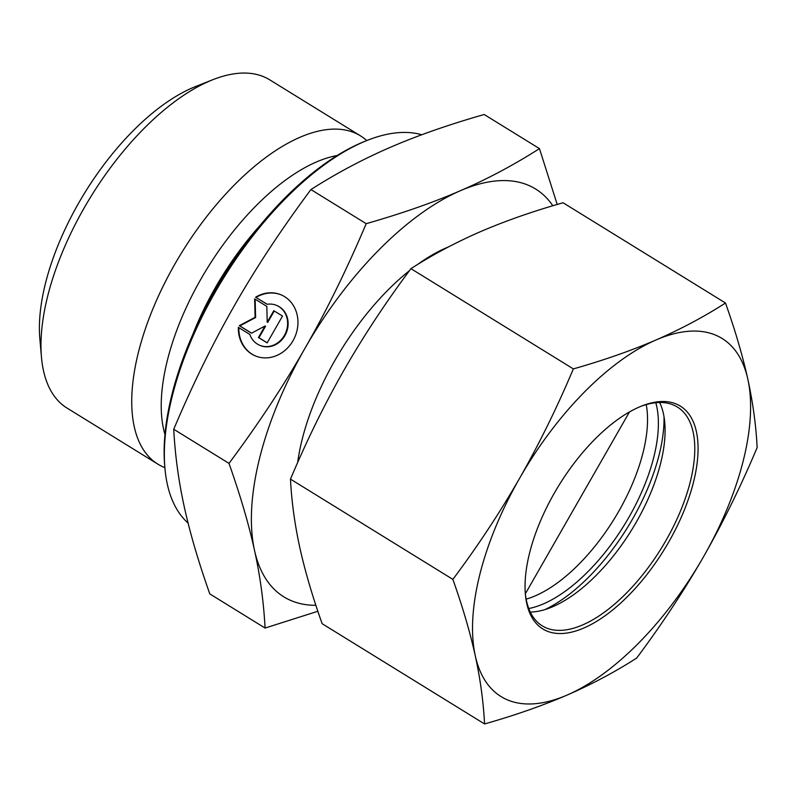<?xml version="1.0" encoding="UTF-8"?>
<svg xmlns="http://www.w3.org/2000/svg" width="797" height="797" viewBox="0 0 797 797"><rect width="100%" height="100%" fill="white"/><g stroke="black" fill="none" stroke-linecap="round" stroke-linejoin="round"><path stroke-width="1.2" d="M255.598 297.201A33.145 29.16 113.2 0 1 281.182 294.87A33.145 29.16 113.2 0 1 294.95 336.822A33.145 29.16 113.2 0 1 255.1 355.811A33.145 29.16 113.2 0 1 238.343 327.348L249.84 334.441A21.658 19.058 -66.8 0 0 259.623 345.25A21.658 19.058 -66.8 0 0 285.665 332.847A21.658 19.058 -66.8 0 0 276.659 305.43A21.658 19.058 -66.8 0 0 267.095 304.295L255.598 297.201L267.214 304.275M238.851 327.667A33.145 29.16 -66.8 0 0 255.359 355.92M281.441 294.98A33.145 29.16 -66.8 0 0 256.106 297.42M276.918 305.54A21.658 19.058 113.2 0 1 277.177 305.649A21.658 19.058 113.2 0 1 286.173 333.056A21.658 19.058 113.2 0 1 260.131 345.47A21.658 19.058 113.2 0 1 259.872 345.36M273.799 310.7L282.507 316.08L267.164 342.879L258.457 337.5L265.032 326.023L251.493 333.196L239.299 325.674L255.1 317.296L254.641 298.875L266.826 306.397L267.224 322.187L273.799 310.7M274.268 310.989L267.732 322.396L267.224 322.187M255.15 299.194L255.608 317.515L239.807 325.893L251.573 333.156M255.1 317.296L255.608 317.515M239.299 325.674L239.807 325.893M265.032 326.023L265.54 326.232L258.965 337.719L267.204 342.81M258.457 337.5L258.965 337.719M164.869 467.64A192.894 90.858 -58.3 0 1 157.886 464.153L67.097 408.114A192.894 90.858 -58.3 0 1 41.474 357.275A192.894 90.858 -58.3 0 1 212.809 79.72A192.894 90.858 -58.3 0 1 269.735 79.839L360.523 135.879A192.894 90.858 -58.3 0 1 366.769 140.571M212.809 79.72L195.604 86.524A175.35 82.589 121.7 0 0 39.85 338.855L41.474 357.275M157.886 464.153A192.894 90.858 -58.3 0 1 181.895 252.3A192.894 90.858 -58.3 0 1 360.523 135.879M539.469 148.631L484.187 114.499C448.601 124.671 417.239 135.649 390.092 147.425C362.914 159.181 336.523 173.218 310.92 189.556C281.71 228.799 256.355 267.214 234.866 304.803C213.337 342.371 192.954 383.855 173.726 429.254C175.101 455.246 178.628 481.159 184.306 506.982C189.945 532.785 198.433 561.765 209.8 593.914L265.082 628.046C263.658 601.685 260.131 575.783 254.502 550.319C248.983 524.924 240.485 495.943 229.008 463.386C258.577 423.605 283.931 385.19 305.062 348.14L305.131 348.02C326.352 311.059 346.705 269.615 366.202 223.678C402.226 213.357 433.588 202.378 460.297 190.752C487.106 179.195 513.497 165.158 539.469 148.631L557.213 204.46M173.726 429.254L229.008 463.386M310.92 189.556L366.202 223.678M317.864 611.269L265.082 628.046M367.417 140.312L365.126 141.218A225.621 106.27 121.7 0 0 164.72 465.876L164.939 468.337A227.962 107.376 -58.3 0 1 367.417 140.312A227.962 107.376 -58.3 0 1 421.752 134.753M188.092 523.101A227.962 107.376 -58.3 0 1 164.939 468.337M305.062 348.14A239.648 112.875 121.7 0 0 254.502 550.319A239.648 112.875 121.7 0 0 315.881 605.312M552.819 205.765A239.648 112.875 121.7 0 0 460.297 190.752A239.648 112.875 121.7 0 0 305.131 348.02M655.801 402.714A131.724 62.046 -58.3 0 1 624.151 525.293A131.724 62.046 -58.3 0 1 528.76 608.529M526.15 599.125A128.596 60.572 121.7 0 0 614.118 519.096A128.596 60.572 121.7 0 0 646.228 404.597M664.021 416.761A140.282 66.071 -58.3 0 1 656.041 465.856A140.282 66.071 -58.3 0 1 544.999 609.575M640.539 406.49A128.596 60.572 -58.3 0 1 677.35 407.018A128.596 60.572 -58.3 0 1 661.351 548.256A128.596 60.572 -58.3 0 1 542.259 625.864A128.596 60.572 -58.3 0 1 525.293 593.187M554.373 493.044A130.927 61.668 121.7 0 0 525.392 594.432A130.927 61.668 121.7 0 0 606.417 614.796A130.927 61.668 121.7 0 0 696.209 469.323A130.927 61.668 121.7 0 0 641.695 406.022A130.927 61.668 121.7 0 0 554.373 493.044M659.647 402.485A128.596 60.572 -58.3 0 1 664.758 422.589A128.596 60.572 -58.3 0 1 636.285 522.155A128.596 60.572 -58.3 0 1 550.538 607.623A128.596 60.572 -58.3 0 1 530.284 612.066M747.865 379.332A210.428 99.117 121.7 0 0 655.961 340A210.428 99.117 121.7 0 0 519.654 478.19A210.428 99.117 121.7 0 0 475.261 655.712A210.428 99.117 121.7 0 0 567.165 695.044A210.428 99.117 121.7 0 0 703.462 556.864A210.428 99.117 121.7 0 0 747.865 379.332C752.956 402.854 756.054 425.608 757.15 447.585C740.931 486.09 723.028 522.513 703.462 556.864C683.766 591.125 661.51 624.858 636.683 658.053C615.065 671.941 591.892 684.264 567.165 695.044C542.309 705.743 514.762 715.387 484.556 723.955C483.45 701.978 480.362 679.233 475.261 655.712C470.031 632.111 462.569 606.666 452.875 579.379C477.702 546.184 499.958 512.451 519.654 478.19C539.23 443.839 557.123 407.416 573.342 368.901C603.558 360.334 631.094 350.7 655.961 340C680.688 329.221 703.861 316.887 725.479 303.009C735.173 330.287 742.635 355.731 747.865 379.332M725.479 303.009L563.071 202.757C532.854 211.325 505.318 220.968 480.452 231.668C455.725 242.447 432.552 254.771 410.933 268.659C386.117 301.854 363.85 335.587 344.155 369.848C324.588 404.199 306.696 440.621 290.477 479.127C291.572 501.104 294.661 523.848 299.762 547.38C304.992 570.981 312.454 596.425 322.147 623.702L484.556 723.955M290.477 479.127L452.875 579.379M410.933 268.659L573.342 368.901M629.481 411.929L525.353 593.755M259.862 225.671A178.139 83.904 121.7 0 0 193.033 333.923M337.151 155.525A177.861 83.775 121.7 0 0 207.459 268.081A177.861 83.775 121.7 0 0 164.969 434.465M409.449 270.661A171.843 80.945 121.7 0 0 334.73 360.722A171.843 80.945 121.7 0 0 297.67 462.529M448.452 246.931A171.843 80.945 121.7 0 0 417.309 264.674M259.623 345.25L260.131 345.47M276.659 305.43L277.177 305.649"/></g></svg>
